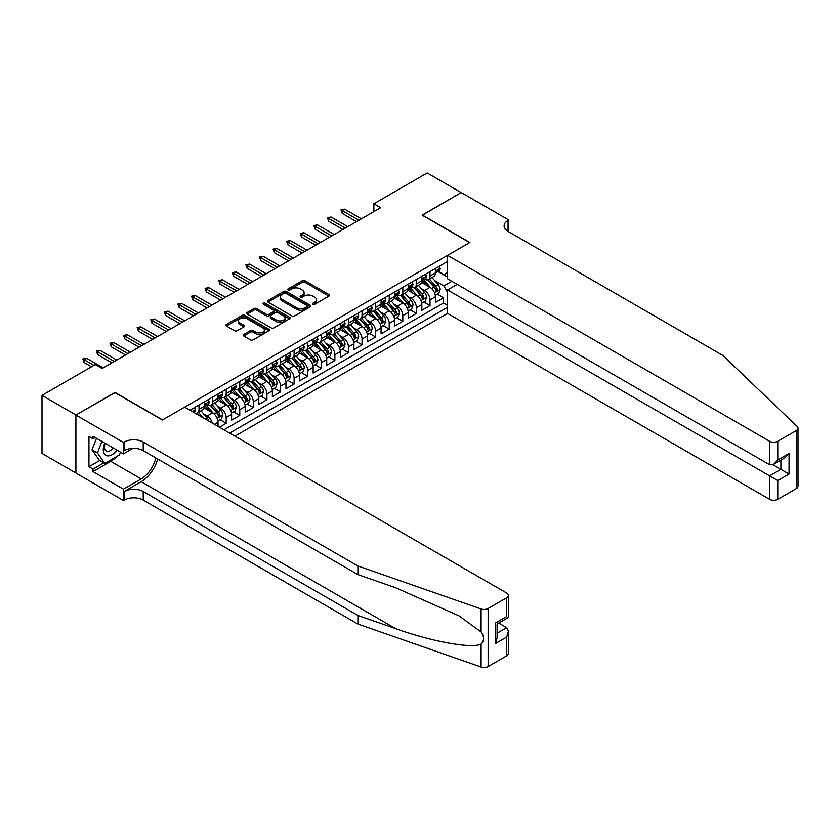 <?xml version="1.0" encoding="UTF-8"?>
<svg xmlns="http://www.w3.org/2000/svg" width="840" height="840" viewBox="0 0 840 840"><rect width="100%" height="100%" fill="white"/><g stroke="black" fill="none" stroke-linecap="round" stroke-linejoin="round"><path stroke-width="1.26" d="M312.911 304.28A1.323 0.766 0 0 0 314.769 304.28L328.944 296.1A1.89 1.092 0 0 0 329.5 295.334A1.89 1.092 0 0 0 328.944 294.556L304.941 280.697A1.89 1.092 0 0 0 302.274 280.697L288.099 288.876A1.323 0.766 0 0 0 287.711 289.422A1.323 0.766 0 0 0 288.099 289.957A1.323 0.766 0 0 0 289.968 289.957L291.795 288.897A6.038 3.486 0 0 1 300.332 288.897L302.337 290.052A6.038 3.486 0 0 1 304.101 292.519A6.038 3.486 0 0 1 302.337 294.987L300.5 296.048A1.323 0.766 0 0 0 300.111 296.583A1.323 0.766 0 0 0 300.5 297.119A1.323 0.766 0 0 0 302.369 297.119L304.206 296.058A6.038 3.486 0 0 1 312.743 296.058L314.738 297.213A6.038 3.486 0 0 1 316.512 299.681A6.038 3.486 0 0 1 314.738 302.148L312.911 303.209A1.323 0.766 0 0 0 312.522 303.744A1.323 0.766 0 0 0 312.911 304.28L312.911 303.209M243.716 334.446A1.89 1.092 0 0 0 243.17 335.213A1.89 1.092 0 0 0 243.716 335.99L250.457 339.875A1.89 1.092 0 0 0 253.124 339.875L268.863 330.792A1.89 1.092 0 0 0 269.409 330.015A1.89 1.092 0 0 0 268.863 329.248L244.85 315.389A1.89 1.092 0 0 0 242.183 315.389L226.443 324.471A1.89 1.092 0 0 0 225.897 325.248A1.89 1.092 0 0 0 226.443 326.014L234.581 330.708A1.89 1.092 0 0 0 237.248 330.708L243.989 326.823A1.89 1.092 0 0 0 244.535 326.056A1.89 1.092 0 0 0 243.989 325.28L239.957 322.959A5.05 2.909 0 0 1 238.476 320.891A5.05 2.909 0 0 1 241.584 318.203A5.05 2.909 0 0 1 247.086 318.832L262.889 327.957A5.05 2.909 0 0 1 264.369 330.015A5.05 2.909 0 0 1 261.25 332.714A5.05 2.909 0 0 1 255.759 332.084L253.124 330.561A1.89 1.092 0 0 0 250.457 330.561L243.716 334.446L243.716 335.99M115.038 392.669L75.968 414.992L42 395.378L42 453.421L75.905 472.994M115.038 392.438L162.593 419.885L469.665 242.603L422.111 215.145L461.171 192.591L427.203 172.977L373.874 203.763L373.874 211.617M42 395.378L95.33 364.581L102.123 368.508L380.667 207.69L373.874 203.763M291.931 315.924A1.89 1.092 0 0 0 294.599 315.924L310.338 306.842A1.89 1.092 0 0 0 310.894 306.075A1.89 1.092 0 0 0 310.338 305.298L286.335 291.438A1.89 1.092 0 0 0 283.668 291.438L267.928 300.531A1.89 1.092 0 0 0 267.372 301.298A1.89 1.092 0 0 0 267.928 302.064L291.931 315.924M263.855 304.563A1.323 0.766 0 0 1 265.188 304.752L289.569 318.832L273.861 327.905A1.89 1.092 0 0 1 271.194 327.905L247.191 314.044L247.191 312.501A1.89 1.092 0 0 0 246.635 313.268A1.89 1.092 0 0 0 247.191 314.044M247.191 312.501L253.922 308.616A1.89 1.092 0 0 1 256.589 308.616L266.322 314.233A1.89 1.092 0 0 0 268.989 314.233L273.462 311.651A1.89 1.092 0 0 0 274.019 310.884A1.89 1.092 0 0 0 273.462 310.118L263.329 304.258A1.323 0.766 0 0 1 262.941 303.723A1.323 0.766 0 0 1 263.75 303.019A1.323 0.766 0 0 1 265.188 303.188L289.601 317.279A1.89 1.092 0 0 1 290.147 318.045A1.89 1.092 0 0 1 289.601 318.812L289.601 317.279M219.387 427.182L226.18 423.266L219.996 419.695M217.329 406.151L220.742 408.125A7.686 4.442 60 0 1 226.18 417.532L231.609 414.404L231.609 420.126L239.768 415.422L233.583 411.852M230.916 398.307L234.328 400.281A7.686 4.442 60 0 1 239.768 409.689L245.207 406.55L245.207 412.282L253.355 407.579L247.17 404.009M244.503 390.464L247.916 392.438A7.686 4.442 60 0 1 253.355 401.846L258.793 398.706L258.793 404.439L266.942 399.725L260.757 396.155M258.09 382.62L261.502 384.584A7.686 4.442 60 0 1 266.942 394.002L272.381 390.863L272.381 396.596L280.529 391.881L274.344 388.311M271.688 374.776L275.09 376.74A7.686 4.442 60 0 1 280.529 386.159L285.968 383.019L285.968 388.742L294.116 384.038L287.931 380.468M285.274 366.933L288.677 368.897A7.686 4.442 60 0 1 294.116 378.315L299.555 375.175L299.555 380.898L307.703 376.194L301.518 372.624M298.862 359.09L302.274 361.053A7.686 4.442 60 0 1 307.703 370.471L313.142 367.332L313.142 373.055L321.29 368.351L315.105 364.781M312.449 351.236L315.861 353.209A7.686 4.442 60 0 1 321.29 362.628L326.729 359.489L326.729 365.211L334.877 360.507L328.692 356.937M326.036 343.392L329.448 345.366A7.686 4.442 60 0 1 334.877 354.774L340.316 351.645L340.316 357.368L348.464 352.663L342.29 349.094M339.623 335.548L343.035 337.522A7.686 4.442 60 0 1 348.464 346.931L353.903 343.802L353.903 349.524L362.05 344.82L355.877 341.25M353.209 327.705L356.622 329.679A7.686 4.442 60 0 1 362.05 339.087L367.49 335.947L367.49 341.681L375.637 336.977L369.464 333.406M366.796 319.862L370.209 321.836A7.686 4.442 60 0 1 375.637 331.244L381.077 328.104L381.077 333.837L389.225 329.123L383.05 325.553M380.383 312.018L383.796 313.981A7.686 4.442 60 0 1 389.225 323.4L394.663 320.26L394.663 325.994L402.812 321.279L396.637 317.709M393.971 304.175L397.383 306.138A7.686 4.442 60 0 1 402.812 315.556L408.251 312.417L408.251 318.139L416.409 313.435L410.225 309.866M407.558 296.331L410.97 298.294A7.686 4.442 60 0 1 416.409 307.713L421.838 304.574L421.838 310.296L429.996 305.592L429.996 299.869A7.686 4.442 -120 0 0 424.557 290.451L421.144 288.488M423.812 302.022L429.996 305.592M218.022 426.405L218.022 422.247A7.686 4.442 -120 0 0 212.594 412.829L204.194 407.978M212.268 423.077A7.686 4.442 60 0 0 207.155 415.968L203.742 413.994M231.609 414.404A7.686 4.442 -120 0 0 226.18 404.985L217.781 400.134M245.207 406.55A7.686 4.442 -120 0 0 239.768 397.142L231.368 392.291M258.793 398.706A7.686 4.442 -120 0 0 253.355 389.298L244.954 384.447M272.381 390.863A7.686 4.442 -120 0 0 266.942 381.455L258.541 376.604M285.968 383.019A7.686 4.442 -120 0 0 280.529 373.611L272.129 368.75M299.555 375.175A7.686 4.442 -120 0 0 294.116 365.757L285.716 360.906M313.142 367.332A7.686 4.442 -120 0 0 307.703 357.913L299.303 353.062M326.729 359.489A7.686 4.442 -120 0 0 321.29 350.07L312.889 345.219M340.316 351.645A7.686 4.442 -120 0 0 334.877 342.227L326.477 337.376M353.903 343.802A7.686 4.442 -120 0 0 348.464 334.383L340.064 329.532M367.49 335.947A7.686 4.442 -120 0 0 362.05 326.54L353.651 321.689M381.077 328.104A7.686 4.442 -120 0 0 375.637 318.696L367.238 313.845M394.663 320.26A7.686 4.442 -120 0 0 389.225 310.853L380.825 306.002M408.251 312.417A7.686 4.442 -120 0 0 402.812 303.009L394.411 298.147M421.838 304.574A7.686 4.442 -120 0 0 416.409 295.155L407.999 290.304M234.948 436.17L447.584 313.394L769.608 499.317L769.608 475.86L780.885 469.35L780.885 460.163M229.646 433.104L447.584 307.282M447.584 261.471L189.966 410.204M207.081 404.628L207.155 404.67A7.686 4.442 60 0 0 210.998 405.048L216.436 401.909A7.686 4.442 -120 0 0 218.022 398.391L218.022 394.002M220.668 396.784L220.742 396.827A7.686 4.442 60 0 0 224.584 397.205L230.024 394.065A7.686 4.442 -120 0 0 231.609 390.548L231.609 386.159M234.266 388.941L234.328 388.983A7.686 4.442 60 0 0 238.172 389.361L243.611 386.221A7.686 4.442 -120 0 0 245.207 382.704L245.207 378.315M247.853 381.098L247.916 381.139A7.686 4.442 60 0 0 251.759 381.518L257.197 378.378A7.686 4.442 -120 0 0 258.793 374.861L258.793 370.471M261.44 373.254L261.502 373.296A7.686 4.442 60 0 0 265.346 373.674L270.784 370.534A7.686 4.442 -120 0 0 272.381 367.017L272.381 362.628M275.026 365.411L275.09 365.453A7.686 4.442 60 0 0 278.933 365.831L284.371 362.691A7.686 4.442 -120 0 0 285.968 359.173L285.968 354.774M288.614 357.556L288.677 357.599A7.686 4.442 60 0 0 292.519 357.987L297.959 354.848A7.686 4.442 -120 0 0 299.555 351.33L299.555 346.931M302.201 349.713L302.274 349.755A7.686 4.442 60 0 0 306.117 350.144L311.546 347.004A7.686 4.442 -120 0 0 313.142 343.487L313.142 339.087M315.788 341.87L315.861 341.911A7.686 4.442 60 0 0 319.704 342.29L325.132 339.161A7.686 4.442 -120 0 0 326.729 335.632L326.729 331.244M329.375 334.026L329.448 334.068A7.686 4.442 60 0 0 333.291 334.446L338.719 331.306A7.686 4.442 -120 0 0 340.316 327.789L340.316 323.4M342.962 326.183L343.035 326.225A7.686 4.442 60 0 0 346.878 326.603L352.306 323.463A7.686 4.442 -120 0 0 353.903 319.945L353.903 315.556M356.548 318.339L356.622 318.381A7.686 4.442 60 0 0 360.465 318.759L365.894 315.619A7.686 4.442 -120 0 0 367.49 312.102L367.49 307.713M370.135 310.495L370.209 310.538A7.686 4.442 60 0 0 374.052 310.916L379.481 307.776A7.686 4.442 -120 0 0 381.077 304.258L381.077 299.869M383.723 302.652L383.796 302.694A7.686 4.442 60 0 0 387.639 303.072L393.068 299.933A7.686 4.442 -120 0 0 394.663 296.415L394.663 292.026M397.31 294.808L397.383 294.851A7.686 4.442 60 0 0 401.226 295.229L406.665 292.089A7.686 4.442 -120 0 0 408.251 288.572L408.251 284.172M410.897 286.955L410.97 286.996A7.686 4.442 60 0 0 414.813 287.385L420.252 284.245A7.686 4.442 -120 0 0 421.838 280.728L421.838 276.329M223.934 429.818L443.583 303.009L443.583 297.748L435.425 302.453L435.425 296.73A7.686 4.442 -120 0 0 429.996 287.312L421.586 282.461M424.483 279.111L424.557 279.153A7.686 4.442 -120 0 0 428.4 279.542A7.686 4.442 -120 0 0 429.996 276.014L429.996 271.625M428.4 279.542L433.839 276.402A7.686 4.442 -120 0 0 435.425 272.885L435.425 268.485M190.848 410.707L190.848 409.689M199.007 404.985L199.007 409.374A7.686 4.442 60 0 1 197.41 412.892A7.686 4.442 60 0 1 195.048 413.133M197.41 412.892L202.85 409.763A7.686 4.442 -120 0 0 204.435 406.245L204.435 401.846M212.594 397.142L212.594 401.531A7.686 4.442 60 0 1 210.998 405.048M226.18 389.298L226.18 393.687A7.686 4.442 60 0 1 224.584 397.205M239.768 381.455L239.768 385.844A7.686 4.442 60 0 1 238.172 389.361M253.355 373.601L253.355 378A7.686 4.442 60 0 1 251.759 381.518M266.942 365.757L266.942 370.156A7.686 4.442 60 0 1 265.346 373.674M280.529 357.913L280.529 362.313A7.686 4.442 60 0 1 278.933 365.831M294.116 350.07L294.116 354.469A7.686 4.442 60 0 1 292.519 357.987M307.703 342.227L307.703 346.616A7.686 4.442 60 0 1 306.117 350.144M321.29 334.383L321.29 338.772A7.686 4.442 60 0 1 319.704 342.29M334.877 326.54L334.877 330.929A7.686 4.442 60 0 1 333.291 334.446M348.464 318.696L348.464 323.085A7.686 4.442 60 0 1 346.878 326.603M362.05 310.853L362.05 315.242A7.686 4.442 60 0 1 360.465 318.759M375.637 302.998L375.637 307.398A7.686 4.442 60 0 1 374.052 310.916M389.225 295.155L389.225 299.555A7.686 4.442 60 0 1 387.639 303.072M402.812 287.312L402.812 291.711A7.686 4.442 60 0 1 401.226 295.229M416.409 279.468L416.409 283.868A7.686 4.442 60 0 1 414.813 287.385M416.409 307.713L416.409 313.435M402.812 315.556L402.812 321.279M389.225 323.4L389.225 329.123M375.637 331.244L375.637 336.977M362.05 339.087L362.05 344.82M348.464 346.931L348.464 352.663M334.877 354.774L334.877 360.507M321.29 362.628L321.29 368.351M307.703 370.471L307.703 376.194M294.116 378.315L294.116 384.038M280.529 386.159L280.529 391.881M266.942 394.002L266.942 399.725M253.355 401.846L253.355 407.579M239.768 409.689L239.768 415.422M226.18 417.532L226.18 423.266M447.584 292.373L443.856 285.905L434.731 280.633M443.856 285.905L451.868 281.274M437.798 271.425L447.584 277.074M438.07 271.268L443.856 274.606L447.584 272.444M437.399 294.179L443.583 297.748M443.583 303.009L447.584 305.319M313.435 304.469L314.738 303.713A6.038 3.486 0 0 0 316.512 301.245L316.512 299.681M304.101 292.519L304.101 294.084A6.038 3.486 0 0 1 302.337 296.552L301.024 297.308M328.923 296.111L304.941 282.272A1.89 1.092 0 0 0 302.274 282.272L288.624 290.147M310.338 305.298L310.338 306.842L286.335 293.013A1.89 1.092 0 0 0 283.668 293.013L267.95 302.085M306.999 306.611A1.323 0.766 0 0 0 307.387 306.075A1.323 0.766 0 0 0 306.999 305.529L285.936 293.37A1.323 0.766 0 0 0 284.067 293.37L282.135 294.483A6.038 3.486 0 0 0 280.361 296.951A6.038 3.486 0 0 0 282.135 299.407L296.531 307.724A6.038 3.486 0 0 0 305.067 307.724L306.999 306.611L306.999 308.175A1.323 0.766 0 0 0 307.387 307.639L307.387 306.075M280.361 296.951L280.361 298.515A6.038 3.486 0 0 0 282.135 300.983L282.135 299.407M306.999 308.175L305.067 309.298A6.038 3.486 0 0 1 296.531 309.298L282.135 300.983M247.212 314.055L253.922 310.181L253.922 308.616M274.019 310.884L274.019 312.449A1.89 1.092 0 0 1 273.462 313.226L268.989 315.798A1.89 1.092 0 0 1 266.322 315.798L256.589 310.181A1.89 1.092 0 0 0 253.922 310.181M276.433 320.072A5.05 2.909 0 0 0 281.925 320.702A5.05 2.909 0 0 0 285.044 318.003A5.05 2.909 0 0 0 283.563 315.945L277.998 312.732A1.89 1.092 0 0 0 275.331 312.732L270.858 315.315A1.89 1.092 0 0 0 270.312 316.082A1.89 1.092 0 0 0 270.858 316.848L276.433 320.072L276.433 321.636A5.05 2.909 0 0 0 281.925 322.266A5.05 2.909 0 0 0 285.044 319.578L285.044 318.003M270.312 316.082L270.312 317.646A1.89 1.092 0 0 0 270.858 318.423L270.858 316.848M276.433 321.636L270.858 318.423M264.369 330.015L264.369 331.59A5.05 2.909 0 0 1 261.25 334.278A5.05 2.909 0 0 1 255.759 333.648L253.124 332.125A1.89 1.092 0 0 0 250.457 332.125L243.747 336M238.476 320.891L238.476 322.466A5.05 2.909 0 0 0 239.957 324.524L239.957 322.959M243.989 325.28L243.989 326.823L239.957 324.524M268.863 329.248L268.863 330.792L244.85 316.953A1.89 1.092 0 0 0 242.183 316.953L226.475 326.025M435.309 295.386L438.827 293.36L440.181 289.433A5.093 2.94 -120 0 0 438.197 284.655L431.991 277.463M430.752 287.816L423.654 279.594M426.709 285.421L422.594 280.655A12.201 7.046 -120 0 0 422.216 280.224M427.707 279.815L433.986 287.081A5.093 2.94 60 0 1 435.803 290.588C436.569 291.617 437.115 291.302 437.43 289.653A5.093 2.94 -120 0 0 435.614 286.146L429.408 278.954M428.075 279.699L434.826 287.511A2.594 1.502 60 0 1 435.477 288.519L437.43 289.653M435.803 290.588L436.17 291.197M439.026 266.406L440.181 268.411A5.093 2.94 60 0 1 439.131 270.659L436.548 272.149A5.093 2.94 -120 0 0 437.43 270.984L437.325 270.522M435.593 272.391L435.614 272.391A5.093 2.94 -120 0 0 436.548 272.149M436.779 270.596L437.43 270.984C437.115 270.207 436.569 270.522 435.803 271.919A5.093 2.94 60 0 1 435.425 272.643M358.932 220.238L342.216 210.588L342.216 213.413L340.998 209.885L342.216 210.588L344.663 209.181L361.379 218.831M342.216 213.413L356.486 221.655M340.998 209.885L344.663 209.181M104.769 443.069A12.495 7.214 120 0 0 107.698 455.868A12.495 7.214 120 0 0 117.012 450.135M105.189 443.31A8.547 4.935 120 0 0 106.229 450.965A8.547 4.935 120 0 0 107.478 451.343A8.547 4.935 120 0 0 113.379 448.035M120.519 452.161L119.448 454.923L104.78 463.386L99.341 460.247L92.011 449.81L96.485 438.281M104.78 463.386L97.44 452.949L101.913 441.42M92.011 449.81L97.44 452.949M457.233 284.371L447.584 289.947L777.767 480.564L777.767 499.317L796.31 488.607L796.31 430.563A5.765 3.329 0 0 0 798 428.201A5.765 3.329 0 0 0 797.171 426.479L722.736 355.362L508.053 231.42A13.451 7.77 180 0 1 504.116 225.928A13.451 7.77 180 0 1 508.053 220.437L508.798 220.007L461.244 192.549L422.31 215.261M447.584 289.947L447.584 313.394M422.31 215.03L469.875 242.477L447.584 255.35L769.608 441.263A5.765 3.329 0 0 0 777.767 441.263L796.31 430.563M508.798 220.007L508.389 231.62M447.584 255.35L447.584 278.806L769.608 464.719L769.608 441.263M798 428.201L798 486.255A5.765 3.329 180 0 1 796.31 488.607M777.767 499.317A5.765 3.329 180 0 1 769.608 499.317M506.352 230.223A13.451 7.77 180 0 1 508.053 229.026L508.053 220.437M772.874 464.719L789.044 474.054L777.767 480.564M777.767 441.263L777.767 460.016L773.693 464.32L769.608 464.719M777.767 460.016L789.044 453.506L784.97 457.81L773.693 464.32M506.699 655.82L506.699 637.067L508.379 631.386L508.379 653.468A5.765 3.329 180 0 1 506.699 655.82L488.145 666.529A5.765 3.329 180 0 1 481.089 667.023L357.913 624.047L357.913 615.457L143.231 491.516A13.451 7.77 -0 0 0 124.205 491.516L141.194 481.709A25.032 14.448 120 0 0 157.721 459.007M357.913 615.457L395.682 628.635C431.781 641.645 472.112 648.932 481.089 644.07C484.365 640.721 484.365 636.668 481.089 631.932L458.923 615.815L395.682 587.759L357.913 574.591L143.231 450.639A13.451 7.77 -0 0 0 124.205 450.639L124.205 442.05L123.459 442.481L75.905 415.023L114.828 392.553L162.383 420.011L184.674 407.138L506.699 593.061A5.765 3.329 -0 0 1 508.379 595.413A5.765 3.329 -0 0 1 506.699 597.765L488.145 608.475L488.145 666.529M357.913 624.047L143.231 500.105A13.451 7.77 -0 0 0 124.205 500.105L123.459 500.535L75.905 473.078L75.905 415.023M357.913 574.591L357.913 565.992L143.231 442.05A13.451 7.77 -0 0 0 124.205 442.05M481.089 631.932L481.089 608.969L357.913 565.992M116.739 456.477A21.62 12.485 -60 0 1 110.754 461.349L93.02 471.587L93.02 469.077L103.824 462.84M95.193 437.535L93.02 438.795L88.945 436.443L88.945 466.725L93.02 469.077M93.02 438.795L93.02 436.286L123.459 453.852L123.459 442.481M123.459 500.535L123.459 489.163L141.194 478.926A21.62 12.485 120 0 0 155.82 457.916M93.02 471.587L123.459 489.163M498.74 623.059L506.699 627.659L508.379 631.386M132.951 448.382L123.459 453.852M481.089 608.969A5.765 3.329 -0 0 0 488.145 608.475M88.945 466.725L99.75 460.488M506.699 637.067L495.411 643.577L497.102 637.896L497.102 624.005L508.379 617.495L508.379 595.413M495.411 643.577L495.411 623.028C497.616 624.299 497.616 624.299 495.411 623.028L506.699 616.518C508.893 617.788 508.893 617.788 506.699 616.518L506.699 597.765M421.722 303.23L425.24 301.203L426.594 297.276A5.093 2.94 -120 0 0 424.61 292.498L418.404 285.306M417.155 295.659L410.067 287.438M413.123 293.265L409.007 288.498A12.201 7.046 -120 0 0 408.629 288.068M414.12 287.658L420.399 294.924A5.093 2.94 60 0 1 422.216 298.431C422.982 299.46 423.528 299.145 423.843 297.496A5.093 2.94 -120 0 0 422.026 293.99L415.821 286.797M414.488 287.543L421.239 295.355A2.594 1.502 60 0 1 421.89 296.363L423.843 297.496M422.216 298.431L422.583 299.04M408.135 311.073L411.653 309.046L413.007 305.119A5.093 2.94 -120 0 0 411.022 300.342L404.817 293.149M403.568 303.502L396.48 295.281M399.536 301.108L395.419 296.342A12.201 7.046 -120 0 0 395.042 295.911M400.533 295.502L406.812 302.768A5.093 2.94 60 0 1 408.629 306.285C409.395 307.304 409.941 306.989 410.256 305.34A5.093 2.94 -120 0 0 408.44 301.833L402.234 294.641M400.901 295.386L407.652 303.198A2.594 1.502 60 0 1 408.303 304.206L410.256 305.34M408.629 306.285L408.996 306.883M394.548 318.917L398.066 316.89L399.42 312.963A5.093 2.94 -120 0 0 397.435 308.185L391.23 300.993M389.981 311.346L382.893 303.135M385.949 308.952L381.832 304.185A12.201 7.046 -120 0 0 381.455 303.765M386.946 303.345L393.225 310.621A5.093 2.94 60 0 1 395.042 314.129C395.808 315.147 396.344 314.832 396.669 313.183A5.093 2.94 -120 0 0 394.853 309.677L388.647 302.484M387.314 303.23L394.065 311.042A2.594 1.502 60 0 1 394.716 312.06L396.669 313.183M395.042 314.129L395.409 314.727M380.961 326.76L384.479 324.733L385.833 320.806A5.093 2.94 -120 0 0 383.849 316.029L377.643 308.847M376.394 319.19L369.306 310.979M372.362 316.796L368.245 312.029A12.201 7.046 -120 0 0 367.868 311.608M373.359 311.189L379.638 318.465A5.093 2.94 60 0 1 381.455 321.972C382.221 322.991 382.756 322.675 383.082 321.027A5.093 2.94 -120 0 0 381.266 317.52L375.06 310.328M373.727 311.073L380.478 318.885A2.594 1.502 60 0 1 381.129 319.904L383.082 321.027M381.455 321.972L381.822 322.57M425.439 274.25L426.594 276.255A5.093 2.94 60 0 1 425.544 278.502L422.961 279.993A5.093 2.94 -120 0 0 423.843 278.828L423.738 278.376M422.006 280.235L422.026 280.235A5.093 2.94 -120 0 0 422.961 279.993M423.192 278.439L423.843 278.828C423.528 278.061 422.982 278.366 422.216 279.762A5.093 2.94 60 0 1 421.838 280.487M345.345 228.091L328.629 218.442L328.629 221.267L327.411 217.728L328.629 218.442L331.076 217.025L347.792 226.674M328.629 221.267L342.899 229.499M327.411 217.728L331.076 217.025M411.852 282.093L413.007 284.099A5.093 2.94 60 0 1 411.957 286.346L409.374 287.837A5.093 2.94 -120 0 0 410.256 286.671L410.151 286.219M408.419 288.078L408.44 288.078A5.093 2.94 -120 0 0 409.374 287.837M409.605 286.293L410.256 286.671C409.941 285.905 409.395 286.219 408.629 287.606A5.093 2.94 60 0 1 408.251 288.33M331.758 235.935L315.042 226.286L315.042 229.11L313.814 225.572L315.042 226.286L317.489 224.868L334.205 234.518M315.042 229.11L329.312 237.342M313.814 225.572L317.489 224.868M398.265 289.947L399.42 291.942A5.093 2.94 60 0 1 398.37 294.2L395.787 295.691A5.093 2.94 -120 0 0 396.669 294.514L396.564 294.063M394.832 295.921L394.853 295.921A5.093 2.94 -120 0 0 395.787 295.691M396.018 294.137L396.669 294.514C396.354 293.748 395.808 294.063 395.042 295.459A5.093 2.94 60 0 1 394.663 296.184M318.171 243.779L301.455 234.129L301.455 236.953L300.227 233.425L301.455 234.129L303.901 232.712L320.607 242.361M301.455 236.953L315.725 245.185M300.227 233.425L303.901 232.712M384.678 297.791L385.833 299.786A5.093 2.94 60 0 1 384.772 302.043L382.2 303.534A5.093 2.94 -120 0 0 383.082 302.358L382.977 301.906M381.245 303.765L381.266 303.765A5.093 2.94 -120 0 0 382.2 303.534M382.421 301.98L383.082 302.358C382.767 301.592 382.221 301.906 381.455 303.303A5.093 2.94 60 0 1 381.077 304.028M304.584 251.622L287.868 241.972L287.868 244.797L286.639 241.269L287.868 241.972L290.315 240.555L307.02 250.204M287.868 244.797L302.137 253.029M286.639 241.269L290.315 240.555M367.374 334.604L370.881 332.577L372.246 328.661A5.093 2.94 -120 0 0 370.262 323.873L364.056 316.691M362.806 327.033L355.719 318.822M358.774 324.639L354.659 319.872A12.201 7.046 -120 0 0 354.27 319.452M359.772 319.032L366.051 326.308A5.093 2.94 60 0 1 367.868 329.816C368.634 330.834 369.169 330.53 369.495 328.87A5.093 2.94 -120 0 0 367.679 325.364L361.473 318.181M360.139 318.917L366.891 326.729A2.594 1.502 60 0 1 367.542 327.747L369.495 328.87M367.868 329.816L368.235 330.414M371.091 305.634L372.246 307.629A5.093 2.94 60 0 1 371.185 309.887L368.613 311.377A5.093 2.94 -120 0 0 369.495 310.202L369.39 309.75M367.657 311.619L367.679 311.619A5.093 2.94 -120 0 0 368.613 311.377M368.834 309.824L369.495 310.202C369.18 309.435 368.634 309.75 367.868 311.147A5.093 2.94 60 0 1 367.49 311.871M290.987 259.466L274.281 249.816L274.281 252.641L273.053 249.113L274.281 249.816L276.728 248.409L293.433 258.059M274.281 252.641L288.55 260.873M273.053 249.113L276.728 248.409M353.787 342.447L357.294 340.421L358.659 336.504A5.093 2.94 -120 0 0 356.675 331.716L350.469 324.534M349.219 334.877L342.122 326.666M345.188 332.483L341.061 327.716A12.201 7.046 -120 0 0 340.683 327.296M346.185 326.886L352.464 334.152A5.093 2.94 60 0 1 354.281 337.659C355.047 338.688 355.582 338.373 355.908 336.714A5.093 2.94 -120 0 0 354.092 333.207L347.886 326.025M346.553 326.76L353.304 334.572A2.594 1.502 60 0 1 353.955 335.591L355.908 336.714M354.281 337.659L354.648 338.257M357.504 313.478L358.659 315.473A5.093 2.94 60 0 1 357.599 317.73L355.026 319.221A5.093 2.94 -120 0 0 355.908 318.045L355.803 317.594M354.07 319.463L354.092 319.463A5.093 2.94 -120 0 0 355.026 319.221M355.247 317.667L355.908 318.045C355.582 317.279 355.047 317.594 354.281 318.99A5.093 2.94 60 0 1 353.903 319.715M277.399 267.309L260.694 257.659L260.694 260.484L259.466 256.956L260.694 257.659L263.141 256.252L279.846 265.902M260.694 260.484L274.953 268.727M259.466 256.956L263.141 256.252M340.2 350.291L343.707 348.264L345.072 344.348A5.093 2.94 -120 0 0 343.088 339.56L336.882 332.377M335.632 342.72L328.534 334.509M331.601 340.337L327.474 335.57A12.201 7.046 -120 0 0 327.096 335.139M332.598 334.73L338.877 341.995A5.093 2.94 60 0 1 340.694 345.503C341.46 346.531 341.995 346.217 342.321 344.558A5.093 2.94 -120 0 0 340.505 341.05L334.299 333.869M332.966 334.604L339.707 342.416A2.594 1.502 60 0 1 340.368 343.434L342.321 344.558M340.694 345.503L341.061 346.112M343.917 321.321L345.072 323.316A5.093 2.94 60 0 1 344.012 325.574L341.429 327.065A5.093 2.94 -120 0 0 342.321 325.889L342.216 325.437M340.483 327.306L340.505 327.306A5.093 2.94 -120 0 0 341.429 327.065M341.659 325.51L342.321 325.889C341.995 325.122 341.46 325.437 340.694 326.834A5.093 2.94 60 0 1 340.316 327.558M263.812 275.153L247.107 265.503L247.107 268.328L245.879 264.8L247.107 265.503L249.553 264.096L266.259 273.745M247.107 268.328L261.366 276.57M245.879 264.8L249.553 264.096M326.613 358.144L330.12 356.108L331.485 352.191A5.093 2.94 -120 0 0 329.5 347.413L323.295 340.221M322.046 350.574L314.947 342.353M318.014 348.18L313.887 343.413A12.201 7.046 -120 0 0 313.509 342.983M319.011 342.573L325.29 349.839A5.093 2.94 60 0 1 327.106 353.346C327.863 354.375 328.409 354.06 328.734 352.411A5.093 2.94 -120 0 0 326.918 348.894L320.712 341.712M319.379 342.447L326.119 350.259A2.594 1.502 60 0 1 326.781 351.278L328.734 352.411M327.106 353.346L327.474 353.955M330.33 329.165L331.485 331.17A5.093 2.94 60 0 1 330.425 333.417L327.842 334.908A5.093 2.94 -120 0 0 328.734 333.732L328.629 333.281M326.897 335.149L326.918 335.149A5.093 2.94 -120 0 0 327.842 334.908M328.072 333.354L328.734 333.732C328.409 332.966 327.873 333.281 327.106 334.677A5.093 2.94 60 0 1 326.729 335.401M250.226 282.996L233.52 273.346L233.52 276.171L232.291 272.643L233.52 273.346L235.966 271.94L252.672 281.589M233.52 276.171L247.779 284.413M232.291 272.643L235.966 271.94M313.026 365.988L316.533 363.962L317.898 360.034A5.093 2.94 -120 0 0 315.913 355.257L309.708 348.065M308.459 358.418L301.361 350.196M304.427 356.024L300.3 351.256A12.201 7.046 -120 0 0 299.922 350.826M305.424 350.417L311.703 357.683A5.093 2.94 60 0 1 313.519 361.19C314.276 362.219 314.822 361.904 315.147 360.255A5.093 2.94 -120 0 0 313.331 356.748L307.125 349.556M305.792 350.301L312.532 358.113A2.594 1.502 60 0 1 313.194 359.121L315.147 360.255M313.519 361.19L313.887 361.798M316.743 337.008L317.898 339.014A5.093 2.94 60 0 1 316.838 341.26L314.255 342.752A5.093 2.94 -120 0 0 315.147 341.586L315.042 341.135M313.31 342.993L313.331 342.993A5.093 2.94 -120 0 0 314.255 342.752M314.486 341.197L315.147 341.586C314.822 340.809 314.286 341.124 313.519 342.52A5.093 2.94 60 0 1 313.142 343.245M236.639 290.84L219.933 281.201L219.933 284.014L218.704 280.487L219.933 281.201L222.38 279.783L239.085 289.433M219.933 284.014L234.192 292.257M218.704 280.487L222.38 279.783M299.439 373.832L302.946 371.805L304.311 367.878A5.093 2.94 -120 0 0 302.327 363.101L296.111 355.908M294.871 366.261L287.774 358.04M290.829 363.867L286.713 359.1A12.201 7.046 -120 0 0 286.335 358.669M291.837 358.26L298.116 365.526A5.093 2.94 60 0 1 299.922 369.033C300.689 370.062 301.235 369.747 301.56 368.099A5.093 2.94 -120 0 0 299.744 364.592L293.538 357.399M292.205 358.144L298.945 365.957A2.594 1.502 60 0 1 299.607 366.965L301.56 368.099M299.922 369.033L300.3 369.642M303.156 344.852L304.311 346.857A5.093 2.94 60 0 1 303.25 349.104L300.668 350.595A5.093 2.94 -120 0 0 301.56 349.43L301.455 348.978M299.723 350.837L299.744 350.837A5.093 2.94 -120 0 0 300.668 350.595M300.899 349.041L301.56 349.43C301.235 348.663 300.699 348.968 299.922 350.364A5.093 2.94 60 0 1 299.555 351.089M223.052 298.694L206.346 289.044L206.346 291.869L205.118 288.33L206.346 289.044L208.782 287.627L225.498 297.276M206.346 291.869L220.605 300.101M205.118 288.33L208.782 287.627M285.852 381.675L289.359 379.649L290.724 375.721A5.093 2.94 -120 0 0 288.74 370.944L282.524 363.752M281.284 374.105L274.187 365.883M277.242 371.711L273.126 366.944A12.201 7.046 -120 0 0 272.748 366.513M278.24 366.104L284.529 373.37A5.093 2.94 60 0 1 286.335 376.887C287.102 377.906 287.647 377.591 287.973 375.942A5.093 2.94 -120 0 0 286.156 372.435L279.951 365.243M278.618 365.988L285.358 373.8A2.594 1.502 60 0 1 286.02 374.808L287.973 375.942M286.335 376.887L286.713 377.486M289.569 352.695L290.724 354.701A5.093 2.94 60 0 1 289.663 356.958L287.081 358.439A5.093 2.94 -120 0 0 287.973 357.273L287.868 356.822M286.135 358.68L286.156 358.68A5.093 2.94 -120 0 0 287.081 358.439M287.312 356.895L287.973 357.273C287.647 356.506 287.102 356.822 286.335 358.207A5.093 2.94 60 0 1 285.968 358.932M209.465 306.537L192.749 296.887L192.749 299.712L191.531 296.184L192.749 296.887L195.195 295.47L211.911 305.119M192.749 299.712L207.018 307.944M191.531 296.184L195.195 295.47M272.265 389.519L275.772 387.492L277.127 383.565A5.093 2.94 -120 0 0 275.153 378.788L268.937 371.595M267.697 381.948L260.6 373.737M263.655 379.554L259.539 374.787A12.201 7.046 -120 0 0 259.161 374.367M264.653 373.947L270.931 381.224A5.093 2.94 60 0 1 272.748 384.731C273.514 385.749 274.06 385.434 274.386 383.786A5.093 2.94 -120 0 0 272.57 380.279L266.364 373.086M265.031 373.832L271.772 381.644A2.594 1.502 60 0 1 272.423 382.662L274.386 383.786M272.748 384.731L273.126 385.329M275.982 360.549L277.127 362.544A5.093 2.94 60 0 1 276.077 364.802L273.494 366.293A5.093 2.94 -120 0 0 274.386 365.117L274.27 364.665M272.548 366.524L272.57 366.524A5.093 2.94 -120 0 0 273.494 366.293M273.725 364.739L274.386 365.117C274.06 364.35 273.514 364.665 272.748 366.062A5.093 2.94 60 0 1 272.381 366.786M195.878 314.381L179.161 304.731L179.161 307.556L177.944 304.028L179.161 304.731L181.608 303.314L198.324 312.963M179.161 307.556L193.431 315.788M177.944 304.028L181.608 303.314M258.678 397.362L262.185 395.336L263.54 391.409A5.093 2.94 -120 0 0 261.566 386.631L255.35 379.449M254.111 389.792L247.013 381.581M250.068 387.397L245.952 382.631A12.201 7.046 -120 0 0 245.574 382.211M251.066 381.791L257.345 389.067A5.093 2.94 60 0 1 259.161 392.574C259.928 393.593 260.474 393.278 260.799 391.629A5.093 2.94 -120 0 0 258.983 388.122L252.767 380.94M251.444 381.675L258.185 389.487A2.594 1.502 60 0 1 258.836 390.506L260.799 391.629M259.161 392.574L259.539 393.173M262.385 368.393L263.54 370.387A5.093 2.94 60 0 1 262.49 372.645L259.906 374.136A5.093 2.94 -120 0 0 260.799 372.96L260.684 372.508M258.962 374.367L258.983 374.367A5.093 2.94 -120 0 0 259.906 374.136M260.137 372.582L260.799 372.96C260.474 372.194 259.928 372.508 259.161 373.905A5.093 2.94 60 0 1 258.793 374.63M182.291 322.224L165.575 312.575L165.575 315.399L164.357 311.871L165.575 312.575L168.021 311.157L184.737 320.806M165.575 315.399L179.844 323.631M164.357 311.871L168.021 311.157M245.091 405.206L248.598 403.179L249.953 399.262A5.093 2.94 -120 0 0 247.978 394.475L241.763 387.293M240.524 397.635L233.425 389.424M236.481 395.241L232.365 390.474A12.201 7.046 -120 0 0 231.987 390.054M237.478 389.634L243.758 396.911A5.093 2.94 60 0 1 245.574 400.418C246.341 401.436 246.887 401.131 247.212 399.473A5.093 2.94 -120 0 0 245.396 395.966L239.179 388.784M237.857 389.519L244.597 397.331A2.594 1.502 60 0 1 245.249 398.349L247.212 399.473M245.574 400.418L245.952 401.016M248.797 376.236L249.953 378.231A5.093 2.94 60 0 1 248.903 380.489L246.32 381.98A5.093 2.94 -120 0 0 247.212 380.804L247.097 380.352M245.375 382.221L245.396 382.221A5.093 2.94 -120 0 0 246.32 381.98M246.55 380.425L247.212 380.804C246.887 380.037 246.341 380.352 245.574 381.749A5.093 2.94 60 0 1 245.207 382.473M168.703 330.068L151.988 320.418L151.988 323.243L150.77 319.715L151.988 320.418L154.434 319.011L171.15 328.661M151.988 323.243L166.257 331.485M150.77 319.715L154.434 319.011M231.504 413.049L235.011 411.022L236.366 407.106A5.093 2.94 -120 0 0 234.381 402.318L228.175 395.136M226.936 405.479L219.839 397.268M222.894 403.084L218.778 398.318A12.201 7.046 -120 0 0 218.4 397.897M223.892 397.488L230.171 404.754A5.093 2.94 60 0 1 231.987 408.261C232.754 409.29 233.299 408.975 233.625 407.316A5.093 2.94 -120 0 0 231.809 403.809L225.593 396.627M224.259 397.362L231.011 405.174A2.594 1.502 60 0 1 231.662 406.193L233.625 407.316M231.987 408.261L232.365 408.87M235.21 384.08L236.366 386.075A5.093 2.94 60 0 1 235.316 388.332L232.733 389.823A5.093 2.94 -120 0 0 233.625 388.647L233.51 388.195M231.788 390.065L231.809 390.065A5.093 2.94 -120 0 0 232.733 389.823M232.964 388.269L233.625 388.647C233.299 387.881 232.754 388.195 231.987 389.592A5.093 2.94 60 0 1 231.609 390.317M155.117 337.911L138.401 328.262L138.401 331.086L137.183 327.558L138.401 328.262L140.847 326.855L157.563 336.504M138.401 331.086L152.67 339.329M137.183 327.558L140.847 326.855M217.917 420.893L221.424 418.866L222.779 414.95A5.093 2.94 -120 0 0 220.794 410.161L214.589 402.98M213.35 413.322L206.252 405.111M209.307 410.939L205.191 406.171A12.201 7.046 -120 0 0 204.813 405.741M210.304 405.332L216.584 412.598A5.093 2.94 60 0 1 218.4 416.105C219.166 417.134 219.713 416.819 220.028 415.159A5.093 2.94 -120 0 0 218.222 411.653L212.006 404.471M210.672 405.206L217.423 413.018A2.594 1.502 60 0 1 218.075 414.036L220.028 415.159M218.4 416.105L218.768 416.714M221.624 391.923L222.779 393.929A5.093 2.94 60 0 1 221.728 396.175L219.146 397.667A5.093 2.94 -120 0 0 220.028 396.491L219.922 396.039M218.201 397.908L218.222 397.908A5.093 2.94 -120 0 0 219.146 397.667M219.377 396.113L220.028 396.491C219.713 395.724 219.166 396.039 218.4 397.435A5.093 2.94 60 0 1 218.022 398.16M141.529 345.755L124.814 336.105L124.814 338.93L123.596 335.401L124.814 336.105L127.26 334.698L143.976 344.348M124.814 338.93L139.083 347.172M123.596 335.401L127.26 334.698M208.929 421.144A5.093 2.94 -120 0 0 207.207 418.016L201.002 410.823M203.185 417.837L198.418 412.314M197.085 413.049L199.259 415.569M196.718 413.175L198.314 415.023M208.037 399.767L209.191 401.772A5.093 2.94 60 0 1 208.142 404.019L205.559 405.51A5.093 2.94 -120 0 0 206.441 404.334L206.335 403.882M204.614 405.752L204.635 405.752A5.093 2.94 -120 0 0 205.559 405.51M205.79 403.956L206.441 404.334C206.126 403.568 205.579 403.882 204.813 405.279A5.093 2.94 60 0 1 204.435 406.004M127.942 353.598L111.227 343.949L111.227 346.773L110.008 343.245L111.227 343.949L113.673 342.542L130.389 352.191M111.227 346.773L125.496 355.016M110.008 343.245L113.673 342.542M194.45 407.61L195.605 409.616A5.093 2.94 60 0 1 194.554 411.863L193.704 412.356M114.356 361.442L97.639 351.803L97.639 354.617L96.422 351.089L97.639 351.803L100.086 350.385L116.802 360.034M97.639 354.617L111.909 362.859M96.422 351.089L100.086 350.385M93.975 365.369L84.052 359.646L84.052 362.471L82.835 358.932L84.052 359.646L86.499 358.229L103.215 367.878M84.052 362.471L91.529 366.786M82.835 358.932L86.499 358.229M207.155 415.968L212.594 412.829M220.742 408.125L226.18 404.985M234.328 400.281L239.768 397.142M247.916 392.438L253.355 389.298M261.502 384.584L266.942 381.455M275.09 376.74L280.529 373.611M288.677 368.897L294.116 365.757M302.274 361.053L307.703 357.913M315.861 353.209L321.29 350.07M329.448 345.366L334.877 342.227M343.035 337.522L348.464 334.383M356.622 329.679L362.05 326.54M370.209 321.836L375.637 318.696M383.796 313.981L389.225 310.853M397.383 306.138L402.812 303.009M410.97 298.294L416.409 295.155M424.557 290.451L429.996 287.312M429.996 276.014L435.425 272.885M199.007 409.374L204.435 406.245M212.594 401.531L218.022 398.391M226.18 393.687L231.609 390.548M239.768 385.844L245.207 382.704M253.355 378L258.793 374.861M266.942 370.156L272.381 367.017M280.529 362.313L285.968 359.173M294.116 354.469L299.555 351.33M307.703 346.616L313.142 343.487M321.29 338.772L326.729 335.632M334.877 330.929L340.316 327.789M348.464 323.085L353.903 319.945M362.05 315.242L367.49 312.102M375.637 307.398L381.077 304.258M389.225 299.555L394.663 296.415M402.812 291.711L408.251 288.572M416.409 283.868L421.838 280.728M429.996 299.869L435.425 296.73M214.431 424.326L218.022 422.247M314.738 303.713L314.738 302.148M300.5 297.119L300.5 296.048M302.337 296.552L302.337 294.987M288.099 289.957L288.099 288.876M302.274 282.272L302.274 280.697M304.941 282.272L304.941 280.697M328.944 296.1L328.944 294.556M267.928 302.064L267.928 300.531M283.668 293.013L283.668 291.438M286.335 293.013L286.335 291.438M296.531 309.298L296.531 307.724M305.067 309.298L305.067 307.724M256.589 310.181L256.589 308.616M266.322 315.798L266.322 314.233M268.989 315.798L268.989 314.233M273.462 313.226L273.462 311.651M265.188 304.752L265.188 303.188M250.457 332.125L250.457 330.561M253.124 332.125L253.124 330.561M255.759 333.648L255.759 332.084M226.443 326.014L226.443 324.471M242.183 316.953L242.183 315.389M244.85 316.953L244.85 315.389M434.532 292.772L440.149 289.527M435.614 286.146L438.197 284.655M431.56 288.488L433.986 287.081M440.149 268.349L435.425 271.079M789.044 453.506L789.044 474.054M395.682 628.635L141.194 481.709M143.231 450.639L143.231 442.05M143.231 491.516L143.231 500.105M481.089 667.023L481.089 644.07M124.205 491.516L124.205 500.105M110.754 461.349L141.194 478.926M497.102 633.192L506.699 627.659M420.945 300.615L426.562 297.37M422.026 293.99L424.61 292.498M417.974 296.331L420.399 294.924M407.358 308.459L412.976 305.225M408.44 301.833L411.022 300.342M404.387 304.175L406.812 302.768M393.771 316.302L399.389 313.068M394.853 309.677L397.435 308.185M390.8 312.018L393.225 310.621M380.184 324.145L385.802 320.911M381.266 317.52L383.849 316.029M377.213 319.862L379.638 318.465M426.562 276.192L421.838 278.922M412.976 284.036L408.251 286.766M399.389 291.879L394.663 294.609M385.802 299.733L381.077 302.453M366.597 332L372.215 328.755M367.679 325.364L370.262 323.873M363.626 327.705L366.051 326.308M372.215 307.577L367.49 310.296M353.01 339.843L358.628 336.599M354.092 333.207L356.675 331.716M350.028 335.548L352.464 334.152M358.628 315.42L353.903 318.139M339.423 347.687L345.041 344.442M340.505 341.05L343.088 339.56M336.441 343.403L338.877 341.995M345.041 323.264L340.316 325.994M325.836 355.53L331.454 352.286M326.918 348.894L329.5 347.413M322.854 351.246L325.29 349.839M331.454 331.107L326.729 333.837M312.249 363.374L317.856 360.129M313.331 356.748L315.913 355.257M309.267 359.09L311.703 357.683M317.856 338.951L313.142 341.681M298.662 371.217L304.269 367.973M299.744 364.592L302.327 363.101M295.68 366.933L298.116 365.526M304.269 346.794L299.555 349.524M285.075 379.06L290.682 375.827M286.156 372.435L288.74 370.944M282.093 374.776L284.529 373.37M290.682 354.637L285.968 357.368M271.488 386.904L277.095 383.67M272.57 380.279L275.153 378.788M268.506 382.62L270.931 381.224M277.095 362.481L272.381 365.211M257.901 394.748L263.508 391.514M258.983 388.122L261.566 386.631M254.919 390.464L257.345 389.067M263.508 370.335L258.793 373.055M244.314 402.602L249.921 399.357M245.396 395.966L247.978 394.475M241.332 398.307L243.758 396.911M249.921 378.179L245.207 380.898M230.727 410.445L236.334 407.201M231.809 403.809L234.381 402.318M227.745 406.151L230.171 404.754M236.334 386.022L231.609 388.742M217.14 418.288L222.747 415.044M218.222 411.653L220.794 410.161M214.158 414.005L216.584 412.598M222.747 393.866L218.022 396.596M205.349 419.087L207.207 418.016M209.16 401.709L204.435 404.439M195.573 409.553L192.213 411.495"/></g></svg>
